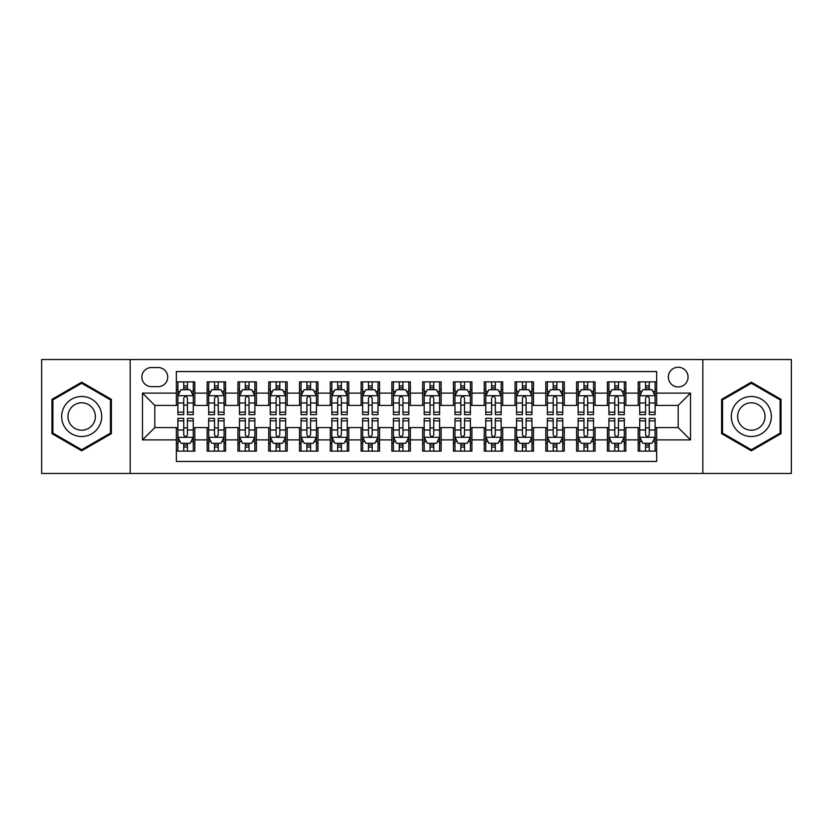 <?xml version="1.0" encoding="UTF-8"?>
<svg xmlns="http://www.w3.org/2000/svg" width="833" height="833" viewBox="0 0 833 833"><rect width="100%" height="100%" fill="white"/><g stroke="black" fill="none" stroke-linecap="round" stroke-linejoin="round"><path stroke-width="1.25" d="M678.197 367.238A9.85 9.85 0 0 0 668.347 377.089A9.85 9.85 0 0 0 678.197 386.939A9.85 9.85 0 0 0 688.058 377.089A9.85 9.85 0 0 0 678.197 367.238M702.833 473.456L791.35 473.456L791.35 359.544L702.833 359.544L702.833 473.456L130.167 473.456L130.167 359.544L41.65 359.544L41.65 473.456L130.167 473.456M656.654 381.868L638.182 381.868L638.182 393.103L625.864 393.103L625.864 405.421L638.182 405.421L638.182 393.103M625.864 393.103L625.864 381.868L607.392 381.868L607.392 393.103L595.074 393.103L595.074 405.421L607.392 405.421L607.392 393.103M595.074 393.103L595.074 381.868L576.603 381.868L576.603 393.103L564.285 393.103L564.285 405.421L576.603 405.421L576.603 393.103M564.285 393.103L564.285 381.868L545.813 381.868L545.813 393.103L533.495 393.103L533.495 405.421L545.813 405.421L545.813 393.103M533.495 393.103L533.495 381.868L515.023 381.868L515.023 393.103L502.705 393.103L502.705 405.421L515.023 405.421L515.023 393.103M502.705 393.103L502.705 381.868L484.233 381.868L484.233 393.103L471.915 393.103L471.915 405.421L484.233 405.421L484.233 393.103M471.915 393.103L471.915 381.868L453.444 381.868L453.444 393.103L441.136 393.103L441.136 405.421L453.444 405.421L453.444 393.103M441.136 393.103L441.136 381.868L422.654 381.868L422.654 393.103L410.346 393.103L410.346 405.421L422.654 405.421L422.654 393.103M410.346 393.103L410.346 381.868L391.864 381.868L391.864 393.103L379.556 393.103L379.556 405.421L391.864 405.421L391.864 393.103M379.556 393.103L379.556 381.868L361.085 381.868L361.085 393.103L348.767 393.103L348.767 405.421L361.085 405.421L361.085 393.103M348.767 393.103L348.767 381.868L330.295 381.868L330.295 393.103L317.977 393.103L317.977 405.421L330.295 405.421L330.295 393.103M317.977 393.103L317.977 381.868L299.505 381.868L299.505 393.103L287.187 393.103L287.187 405.421L299.505 405.421L299.505 393.103M287.187 393.103L287.187 381.868L268.715 381.868L268.715 393.103L256.397 393.103L256.397 405.421L268.715 405.421L268.715 393.103M256.397 393.103L256.397 381.868L237.926 381.868L237.926 393.103L225.608 393.103L225.608 405.421L237.926 405.421L237.926 393.103M225.608 393.103L225.608 381.868L207.136 381.868L207.136 405.421L194.818 405.421L194.818 381.868L176.346 381.868M176.346 451.132L194.818 451.132L194.818 427.579L207.136 427.579L207.136 451.132L225.608 451.132L225.608 427.579L237.926 427.579L237.926 439.897L225.608 439.897M237.926 439.897L237.926 451.132L256.397 451.132L256.397 427.579L268.715 427.579L268.715 439.897L256.397 439.897M268.715 439.897L268.715 451.132L287.187 451.132L287.187 427.579L299.505 427.579L299.505 439.897L287.187 439.897M299.505 439.897L299.505 451.132L317.977 451.132L317.977 427.579L330.295 427.579L330.295 439.897L317.977 439.897M330.295 439.897L330.295 451.132L348.767 451.132L348.767 427.579L361.085 427.579L361.085 439.897L348.767 439.897M361.085 439.897L361.085 451.132L379.556 451.132L379.556 427.579L391.864 427.579L391.864 439.897L379.556 439.897M391.864 439.897L391.864 451.132L410.346 451.132L410.346 427.579L422.654 427.579L422.654 439.897L410.346 439.897M422.654 439.897L422.654 451.132L441.136 451.132L441.136 427.579L453.444 427.579L453.444 439.897L441.136 439.897M453.444 439.897L453.444 451.132L471.915 451.132L471.915 427.579L484.233 427.579L484.233 439.897L471.915 439.897M484.233 439.897L484.233 451.132L502.705 451.132L502.705 427.579L515.023 427.579L515.023 439.897L502.705 439.897M515.023 439.897L515.023 451.132L533.495 451.132L533.495 427.579L545.813 427.579L545.813 439.897L533.495 439.897M545.813 439.897L545.813 451.132L564.285 451.132L564.285 427.579L576.603 427.579L576.603 439.897L564.285 439.897M576.603 439.897L576.603 451.132L595.074 451.132L595.074 427.579L607.392 427.579L607.392 439.897L595.074 439.897M607.392 439.897L607.392 451.132L625.864 451.132L625.864 427.579L638.182 427.579L638.182 439.897L625.864 439.897M151.408 386.637L158.187 386.637A9.548 9.548 0 0 0 167.725 377.089A9.548 9.548 0 0 0 158.187 367.551L151.408 367.551A9.548 9.548 0 0 0 141.87 377.089A9.548 9.548 0 0 0 151.408 386.637M702.833 359.544L130.167 359.544M656.654 393.103L656.654 371.549L176.346 371.549L176.346 405.421L154.803 405.421L154.803 427.579L176.346 427.579L176.346 461.451L656.654 461.451L656.654 427.579L678.197 427.579L678.197 405.421L656.654 405.421L656.654 393.103L690.515 393.103L690.515 439.897L656.654 439.897M176.346 439.897L142.485 439.897L142.485 393.103L176.346 393.103M638.182 439.897L638.182 451.132L656.654 451.132M176.346 389.563L177.887 389.563M183.739 389.563L187.435 389.563M193.287 389.563L194.818 389.563M176.346 405.109L177.887 405.109M183.739 405.109L187.435 405.109M193.287 405.109L194.818 405.109M176.346 427.891L177.887 427.891M183.739 427.891L187.435 427.891M193.287 427.891L194.818 427.891M176.346 443.437L177.887 443.437M183.739 443.437L187.435 443.437M193.287 443.437L194.818 443.437M207.136 405.109L208.677 405.109M214.529 405.109L218.225 405.109M224.077 405.109L225.608 405.109M207.136 389.563L208.677 389.563M214.529 389.563L218.225 389.563M224.077 389.563L225.608 389.563M207.136 427.891L208.677 427.891M214.529 427.891L218.225 427.891M224.077 427.891L225.608 427.891M207.136 443.437L208.677 443.437M214.529 443.437L218.225 443.437M224.077 443.437L225.608 443.437M237.926 427.891L239.467 427.891M245.319 427.891L249.015 427.891M254.856 427.891L256.397 427.891M237.926 443.437L239.467 443.437M245.319 443.437L249.015 443.437M254.856 443.437L256.397 443.437M237.926 389.563L239.467 389.563M245.319 389.563L249.015 389.563M254.856 389.563L256.397 389.563M237.926 405.109L239.467 405.109M245.319 405.109L249.015 405.109M254.856 405.109L256.397 405.109M268.715 427.891L270.256 427.891M276.108 427.891L279.794 427.891M285.646 427.891L287.187 427.891M268.715 443.437L270.256 443.437M276.108 443.437L279.794 443.437M285.646 443.437L287.187 443.437M268.715 389.563L270.256 389.563M276.108 389.563L279.794 389.563M285.646 389.563L287.187 389.563M268.715 405.109L270.256 405.109M276.108 405.109L279.794 405.109M285.646 405.109L287.187 405.109M299.505 427.891L301.046 427.891M306.898 427.891L310.584 427.891M316.436 427.891L317.977 427.891M299.505 443.437L301.046 443.437M306.898 443.437L310.584 443.437M316.436 443.437L317.977 443.437M299.505 389.563L301.046 389.563M306.898 389.563L310.584 389.563M316.436 389.563L317.977 389.563M299.505 405.109L301.046 405.109M306.898 405.109L310.584 405.109M316.436 405.109L317.977 405.109M330.295 427.891L331.836 427.891M337.677 427.891L341.374 427.891M347.226 427.891L348.767 427.891M330.295 443.437L331.836 443.437M337.677 443.437L341.374 443.437M347.226 443.437L348.767 443.437M330.295 389.563L331.836 389.563M337.677 389.563L341.374 389.563M347.226 389.563L348.767 389.563M330.295 405.109L331.836 405.109M337.677 405.109L341.374 405.109M347.226 405.109L348.767 405.109M361.085 427.891L362.615 427.891M368.467 427.891L372.164 427.891M378.015 427.891L379.556 427.891M361.085 443.437L362.615 443.437M368.467 443.437L372.164 443.437M378.015 443.437L379.556 443.437M361.085 389.563L362.615 389.563M368.467 389.563L372.164 389.563M378.015 389.563L379.556 389.563M361.085 405.109L362.615 405.109M368.467 405.109L372.164 405.109M378.015 405.109L379.556 405.109M391.864 427.891L393.405 427.891M399.257 427.891L402.953 427.891M408.805 427.891L410.346 427.891M391.864 443.437L393.405 443.437M399.257 443.437L402.953 443.437M408.805 443.437L410.346 443.437M391.864 389.563L393.405 389.563M399.257 389.563L402.953 389.563M408.805 389.563L410.346 389.563M391.864 405.109L393.405 405.109M399.257 405.109L402.953 405.109M408.805 405.109L410.346 405.109M422.654 427.891L424.195 427.891M430.047 427.891L433.743 427.891M439.595 427.891L441.136 427.891M422.654 443.437L424.195 443.437M430.047 443.437L433.743 443.437M439.595 443.437L441.136 443.437M422.654 389.563L424.195 389.563M430.047 389.563L433.743 389.563M439.595 389.563L441.136 389.563M422.654 405.109L424.195 405.109M430.047 405.109L433.743 405.109M439.595 405.109L441.136 405.109M453.444 427.891L454.985 427.891M460.836 427.891L464.533 427.891M470.385 427.891L471.915 427.891M453.444 443.437L454.985 443.437M460.836 443.437L464.533 443.437M470.385 443.437L471.915 443.437M453.444 389.563L454.985 389.563M460.836 389.563L464.533 389.563M470.385 389.563L471.915 389.563M453.444 405.109L454.985 405.109M460.836 405.109L464.533 405.109M470.385 405.109L471.915 405.109M484.233 427.891L485.774 427.891M491.626 427.891L495.323 427.891M501.164 427.891L502.705 427.891M484.233 443.437L485.774 443.437M491.626 443.437L495.323 443.437M501.164 443.437L502.705 443.437M484.233 389.563L485.774 389.563M491.626 389.563L495.323 389.563M501.164 389.563L502.705 389.563M484.233 405.109L485.774 405.109M491.626 405.109L495.323 405.109M501.164 405.109L502.705 405.109M515.023 427.891L516.564 427.891M522.416 427.891L526.102 427.891M531.954 427.891L533.495 427.891M515.023 443.437L516.564 443.437M522.416 443.437L526.102 443.437M531.954 443.437L533.495 443.437M515.023 389.563L516.564 389.563M522.416 389.563L526.102 389.563M531.954 389.563L533.495 389.563M515.023 405.109L516.564 405.109M522.416 405.109L526.102 405.109M531.954 405.109L533.495 405.109M545.813 427.891L547.354 427.891M553.206 427.891L556.892 427.891M562.744 427.891L564.285 427.891M545.813 443.437L547.354 443.437M553.206 443.437L556.892 443.437M562.744 443.437L564.285 443.437M545.813 389.563L547.354 389.563M553.206 389.563L556.892 389.563M562.744 389.563L564.285 389.563M545.813 405.109L547.354 405.109M553.206 405.109L556.892 405.109M562.744 405.109L564.285 405.109M576.603 427.891L578.144 427.891M583.985 427.891L587.682 427.891M593.533 427.891L595.074 427.891M576.603 443.437L578.144 443.437M583.985 443.437L587.682 443.437M593.533 443.437L595.074 443.437M576.603 389.563L578.144 389.563M583.985 389.563L587.682 389.563M593.533 389.563L595.074 389.563M576.603 405.109L578.144 405.109M583.985 405.109L587.682 405.109M593.533 405.109L595.074 405.109M607.392 427.891L608.923 427.891M614.775 427.891L618.471 427.891M624.323 427.891L625.864 427.891M607.392 443.437L608.923 443.437M614.775 443.437L618.471 443.437M624.323 443.437L625.864 443.437M607.392 389.563L608.923 389.563M614.775 389.563L618.471 389.563M624.323 389.563L625.864 389.563M607.392 405.109L608.923 405.109M614.775 405.109L618.471 405.109M624.323 405.109L625.864 405.109M638.182 427.891L639.713 427.891M645.565 427.891L649.261 427.891M655.113 427.891L656.654 427.891M638.182 443.437L639.713 443.437M645.565 443.437L649.261 443.437M655.113 443.437L656.654 443.437M638.182 389.563L639.713 389.563M645.565 389.563L649.261 389.563M655.113 389.563L656.654 389.563M638.182 405.109L639.713 405.109M645.565 405.109L649.261 405.109M655.113 405.109L656.654 405.109M154.803 405.421L142.485 393.103M154.803 427.579L142.485 439.897M690.515 393.103L678.197 405.421M690.515 439.897L678.197 427.579M81.676 450.809L111.383 433.649L111.383 399.351L81.676 382.191L51.969 399.351L51.969 433.649L81.676 450.809M781.031 399.351L751.324 382.191L721.617 399.351L721.617 433.649L751.324 450.809L781.031 433.649L781.031 399.351M187.435 385.866L183.739 385.866M193.287 412.148L187.435 412.148L187.435 414.657L193.287 414.657L193.287 395.873L190.205 389.719L180.969 389.719L177.887 395.873L177.887 414.657L183.739 414.657L183.739 412.148L177.887 412.148M177.887 395.873L177.887 381.868M193.287 395.873L193.287 381.868M183.739 389.719L183.739 381.868M187.435 381.868L187.435 389.719M187.435 412.148L187.435 398.184C186.207 395.81 184.968 395.81 183.739 398.184L183.739 412.148M183.739 447.134L187.435 447.134M177.887 420.852L183.739 420.852L183.739 418.343L177.887 418.343L177.887 437.127L180.969 443.281L190.205 443.281L193.287 437.127L193.287 418.343L187.435 418.343L187.435 420.852L193.287 420.852M193.287 437.127L193.287 451.132M177.887 437.127L177.887 451.132M187.435 443.281L187.435 451.132M183.739 451.132L183.739 443.281M183.739 420.852L183.739 434.816C184.968 437.19 186.196 437.19 187.435 434.816L187.435 420.852M81.676 396.487A20.013 20.013 0 0 0 61.663 416.5A20.013 20.013 0 0 0 81.676 436.513A20.013 20.013 0 0 0 101.688 416.5A20.013 20.013 0 0 0 81.676 396.487M81.676 402.797A13.703 13.703 0 0 0 67.973 416.5A13.703 13.703 0 0 0 81.676 430.203A13.703 13.703 0 0 0 95.378 416.5A13.703 13.703 0 0 0 81.676 402.797M110.466 433.118L81.676 449.737L52.885 433.118L52.885 399.882L81.676 383.263L110.466 399.882L110.466 433.118M733.998 406.494A20.013 20.013 0 0 0 741.318 433.826A20.013 20.013 0 0 0 768.661 426.506A20.013 20.013 0 0 0 761.331 399.174A20.013 20.013 0 0 0 733.998 406.494M739.465 409.649A13.703 13.703 0 0 0 744.473 428.37A13.703 13.703 0 0 0 763.195 423.351A13.703 13.703 0 0 0 758.176 404.63A13.703 13.703 0 0 0 739.465 409.649M780.115 399.882L780.115 433.118L751.324 449.737L722.534 433.118L722.534 399.882L751.324 383.263L780.115 399.882M218.225 385.866L214.529 385.866M224.077 412.148L218.225 412.148L218.225 414.657L224.077 414.657L224.077 395.873L220.995 389.719L211.759 389.719L208.677 395.873L208.677 414.657L214.529 414.657L214.529 412.148L208.677 412.148M208.677 395.873L208.677 381.868M224.077 395.873L224.077 381.868M214.529 389.719L214.529 381.868M218.225 381.868L218.225 389.719M218.225 412.148L218.225 398.184C216.996 395.81 215.757 395.81 214.529 398.184L214.529 412.148M249.015 385.866L245.319 385.866M254.856 412.148L249.015 412.148L249.015 414.657L254.856 414.657L254.856 395.873L251.785 389.719L242.549 389.719L239.467 395.873L239.467 414.657L245.319 414.657L245.319 412.148L239.467 412.148M239.467 395.873L239.467 381.868M254.856 395.873L254.856 381.868M245.319 389.719L245.319 381.868M249.015 381.868L249.015 389.719M249.015 412.148L249.015 398.184C247.776 395.81 246.547 395.81 245.319 398.184L245.319 412.148M279.794 385.866L276.108 385.866M285.646 412.148L279.794 412.148L279.794 414.657L285.646 414.657L285.646 395.873L282.574 389.719L273.339 389.719L270.256 395.873L270.256 414.657L276.108 414.657L276.108 412.148L270.256 412.148M270.256 395.873L270.256 381.868M285.646 395.873L285.646 381.868M276.108 389.719L276.108 381.868M279.794 381.868L279.794 389.719M279.794 412.148L279.794 398.184C278.566 395.81 277.337 395.81 276.108 398.184L276.108 412.148M310.584 385.866L306.898 385.866M316.436 412.148L310.584 412.148L310.584 414.657L316.436 414.657L316.436 395.873L313.354 389.719L304.118 389.719L301.046 395.873L301.046 414.657L306.898 414.657L306.898 412.148L301.046 412.148M301.046 395.873L301.046 381.868M316.436 395.873L316.436 381.868M306.898 389.719L306.898 381.868M310.584 381.868L310.584 389.719M310.584 412.148L310.584 398.184C309.355 395.81 308.127 395.81 306.898 398.184L306.898 412.148M214.529 447.134L218.225 447.134M208.677 420.852L214.529 420.852L214.529 418.343L208.677 418.343L208.677 437.127L211.759 443.281L220.995 443.281L224.077 437.127L224.077 418.343L218.225 418.343L218.225 420.852L224.077 420.852M224.077 437.127L224.077 451.132M208.677 437.127L208.677 451.132M218.225 443.281L218.225 451.132M214.529 451.132L214.529 443.281M214.529 420.852L214.529 434.816C215.757 437.19 216.986 437.19 218.225 434.816L218.225 420.852M245.319 447.134L249.015 447.134M239.467 420.852L245.319 420.852L245.319 418.343L239.467 418.343L239.467 437.127L242.549 443.281L251.785 443.281L254.856 437.127L254.856 418.343L249.015 418.343L249.015 420.852L254.856 420.852M254.856 437.127L254.856 451.132M239.467 437.127L239.467 451.132M249.015 443.281L249.015 451.132M245.319 451.132L245.319 443.281M245.319 420.852L245.319 434.816C246.547 437.19 247.776 437.19 249.015 434.816L249.015 420.852M276.108 447.134L279.794 447.134M270.256 420.852L276.108 420.852L276.108 418.343L270.256 418.343L270.256 437.127L273.339 443.281L282.574 443.281L285.646 437.127L285.646 418.343L279.794 418.343L279.794 420.852L285.646 420.852M285.646 437.127L285.646 451.132M270.256 437.127L270.256 451.132M279.794 443.281L279.794 451.132M276.108 451.132L276.108 443.281M276.108 420.852L276.108 434.816C277.337 437.19 278.566 437.19 279.794 434.816L279.794 420.852M306.898 447.134L310.584 447.134M301.046 420.852L306.898 420.852L306.898 418.343L301.046 418.343L301.046 437.127L304.118 443.281L313.354 443.281L316.436 437.127L316.436 418.343L310.584 418.343L310.584 420.852L316.436 420.852M316.436 437.127L316.436 451.132M301.046 437.127L301.046 451.132M310.584 443.281L310.584 451.132M306.898 451.132L306.898 443.281M306.898 420.852L306.898 434.816C308.127 437.19 309.355 437.19 310.584 434.816L310.584 420.852M341.374 385.866L337.677 385.866M347.226 412.148L341.374 412.148L341.374 414.657L347.226 414.657L347.226 395.873L344.144 389.719L334.908 389.719L331.836 395.873L331.836 414.657L337.677 414.657L337.677 412.148L331.836 412.148M331.836 395.873L331.836 381.868M347.226 395.873L347.226 381.868M337.677 389.719L337.677 381.868M341.374 381.868L341.374 389.719M341.374 412.148L341.374 398.184C340.145 395.81 338.916 395.81 337.677 398.184L337.677 412.148M337.677 447.134L341.374 447.134M331.836 420.852L337.677 420.852L337.677 418.343L331.836 418.343L331.836 437.127L334.908 443.281L344.144 443.281L347.226 437.127L347.226 418.343L341.374 418.343L341.374 420.852L347.226 420.852M347.226 437.127L347.226 451.132M331.836 437.127L331.836 451.132M341.374 443.281L341.374 451.132M337.677 451.132L337.677 443.281M337.677 420.852L337.677 434.816C338.916 437.19 340.145 437.19 341.374 434.816L341.374 420.852M372.164 385.866L368.467 385.866M378.015 412.148L372.164 412.148L372.164 414.657L378.015 414.657L378.015 395.873L374.933 389.719L365.697 389.719L362.615 395.873L362.615 414.657L368.467 414.657L368.467 412.148L362.615 412.148M362.615 395.873L362.615 381.868M378.015 395.873L378.015 381.868M368.467 389.719L368.467 381.868M372.164 381.868L372.164 389.719M372.164 412.148L372.164 398.184C370.935 395.81 369.706 395.81 368.467 398.184L368.467 412.148M368.467 447.134L372.164 447.134M362.615 420.852L368.467 420.852L368.467 418.343L362.615 418.343L362.615 437.127L365.697 443.281L374.933 443.281L378.015 437.127L378.015 418.343L372.164 418.343L372.164 420.852L378.015 420.852M378.015 437.127L378.015 451.132M362.615 437.127L362.615 451.132M372.164 443.281L372.164 451.132M368.467 451.132L368.467 443.281M368.467 420.852L368.467 434.816C369.696 437.19 370.935 437.19 372.164 434.816L372.164 420.852M402.953 385.866L399.257 385.866M408.805 412.148L402.953 412.148L402.953 414.657L408.805 414.657L408.805 395.873L405.723 389.719L396.487 389.719L393.405 395.873L393.405 414.657L399.257 414.657L399.257 412.148L393.405 412.148M393.405 395.873L393.405 381.868M408.805 395.873L408.805 381.868M399.257 389.719L399.257 381.868M402.953 381.868L402.953 389.719M402.953 412.148L402.953 398.184C401.725 395.81 400.496 395.81 399.257 398.184L399.257 412.148M399.257 447.134L402.953 447.134M393.405 420.852L399.257 420.852L399.257 418.343L393.405 418.343L393.405 437.127L396.487 443.281L405.723 443.281L408.805 437.127L408.805 418.343L402.953 418.343L402.953 420.852L408.805 420.852M408.805 437.127L408.805 451.132M393.405 437.127L393.405 451.132M402.953 443.281L402.953 451.132M399.257 451.132L399.257 443.281M399.257 420.852L399.257 434.816C400.486 437.19 401.725 437.19 402.953 434.816L402.953 420.852M433.743 385.866L430.047 385.866M439.595 412.148L433.743 412.148L433.743 414.657L439.595 414.657L439.595 395.873L436.513 389.719L427.277 389.719L424.195 395.873L424.195 414.657L430.047 414.657L430.047 412.148L424.195 412.148M424.195 395.873L424.195 381.868M439.595 395.873L439.595 381.868M430.047 389.719L430.047 381.868M433.743 381.868L433.743 389.719M433.743 412.148L433.743 398.184C432.514 395.81 431.275 395.81 430.047 398.184L430.047 412.148M430.047 447.134L433.743 447.134M424.195 420.852L430.047 420.852L430.047 418.343L424.195 418.343L424.195 437.127L427.277 443.281L436.513 443.281L439.595 437.127L439.595 418.343L433.743 418.343L433.743 420.852L439.595 420.852M439.595 437.127L439.595 451.132M424.195 437.127L424.195 451.132M433.743 443.281L433.743 451.132M430.047 451.132L430.047 443.281M430.047 420.852L430.047 434.816C431.275 437.19 432.504 437.19 433.743 434.816L433.743 420.852M464.533 385.866L460.836 385.866M470.385 412.148L464.533 412.148L464.533 414.657L470.385 414.657L470.385 395.873L467.303 389.719L458.067 389.719L454.985 395.873L454.985 414.657L460.836 414.657L460.836 412.148L454.985 412.148M454.985 395.873L454.985 381.868M470.385 395.873L470.385 381.868M460.836 389.719L460.836 381.868M464.533 381.868L464.533 389.719M464.533 412.148L464.533 398.184C463.304 395.81 462.065 395.81 460.836 398.184L460.836 412.148M460.836 447.134L464.533 447.134M454.985 420.852L460.836 420.852L460.836 418.343L454.985 418.343L454.985 437.127L458.067 443.281L467.303 443.281L470.385 437.127L470.385 418.343L464.533 418.343L464.533 420.852L470.385 420.852M470.385 437.127L470.385 451.132M454.985 437.127L454.985 451.132M464.533 443.281L464.533 451.132M460.836 451.132L460.836 443.281M460.836 420.852L460.836 434.816C462.065 437.19 463.294 437.19 464.533 434.816L464.533 420.852M495.323 385.866L491.626 385.866M501.164 412.148L495.323 412.148L495.323 414.657L501.164 414.657L501.164 395.873L498.092 389.719L488.856 389.719L485.774 395.873L485.774 414.657L491.626 414.657L491.626 412.148L485.774 412.148M485.774 395.873L485.774 381.868M501.164 395.873L501.164 381.868M491.626 389.719L491.626 381.868M495.323 381.868L495.323 389.719M495.323 412.148L495.323 398.184C494.084 395.81 492.855 395.81 491.626 398.184L491.626 412.148M491.626 447.134L495.323 447.134M485.774 420.852L491.626 420.852L491.626 418.343L485.774 418.343L485.774 437.127L488.856 443.281L498.092 443.281L501.164 437.127L501.164 418.343L495.323 418.343L495.323 420.852L501.164 420.852M501.164 437.127L501.164 451.132M485.774 437.127L485.774 451.132M495.323 443.281L495.323 451.132M491.626 451.132L491.626 443.281M491.626 420.852L491.626 434.816C492.855 437.19 494.084 437.19 495.323 434.816L495.323 420.852M526.102 385.866L522.416 385.866M531.954 412.148L526.102 412.148L526.102 414.657L531.954 414.657L531.954 395.873L528.882 389.719L519.646 389.719L516.564 395.873L516.564 414.657L522.416 414.657L522.416 412.148L516.564 412.148M516.564 395.873L516.564 381.868M531.954 395.873L531.954 381.868M522.416 389.719L522.416 381.868M526.102 381.868L526.102 389.719M526.102 412.148L526.102 398.184C524.873 395.81 523.645 395.81 522.416 398.184L522.416 412.148M522.416 447.134L526.102 447.134M516.564 420.852L522.416 420.852L522.416 418.343L516.564 418.343L516.564 437.127L519.646 443.281L528.882 443.281L531.954 437.127L531.954 418.343L526.102 418.343L526.102 420.852L531.954 420.852M531.954 437.127L531.954 451.132M516.564 437.127L516.564 451.132M526.102 443.281L526.102 451.132M522.416 451.132L522.416 443.281M522.416 420.852L522.416 434.816C523.645 437.19 524.873 437.19 526.102 434.816L526.102 420.852M556.892 385.866L553.206 385.866M562.744 412.148L556.892 412.148L556.892 414.657L562.744 414.657L562.744 395.873L559.661 389.719L550.426 389.719L547.354 395.873L547.354 414.657L553.206 414.657L553.206 412.148L547.354 412.148M547.354 395.873L547.354 381.868M562.744 395.873L562.744 381.868M553.206 389.719L553.206 381.868M556.892 381.868L556.892 389.719M556.892 412.148L556.892 398.184C555.663 395.81 554.434 395.81 553.206 398.184L553.206 412.148M553.206 447.134L556.892 447.134M547.354 420.852L553.206 420.852L553.206 418.343L547.354 418.343L547.354 437.127L550.426 443.281L559.661 443.281L562.744 437.127L562.744 418.343L556.892 418.343L556.892 420.852L562.744 420.852M562.744 437.127L562.744 451.132M547.354 437.127L547.354 451.132M556.892 443.281L556.892 451.132M553.206 451.132L553.206 443.281M553.206 420.852L553.206 434.816C554.434 437.19 555.663 437.19 556.892 434.816L556.892 420.852M587.682 385.866L583.985 385.866M593.533 412.148L587.682 412.148L587.682 414.657L593.533 414.657L593.533 395.873L590.451 389.719L581.215 389.719L578.144 395.873L578.144 414.657L583.985 414.657L583.985 412.148L578.144 412.148M578.144 395.873L578.144 381.868M593.533 395.873L593.533 381.868M583.985 389.719L583.985 381.868M587.682 381.868L587.682 389.719M587.682 412.148L587.682 398.184C586.453 395.81 585.224 395.81 583.985 398.184L583.985 412.148M583.985 447.134L587.682 447.134M578.144 420.852L583.985 420.852L583.985 418.343L578.144 418.343L578.144 437.127L581.215 443.281L590.451 443.281L593.533 437.127L593.533 418.343L587.682 418.343L587.682 420.852L593.533 420.852M593.533 437.127L593.533 451.132M578.144 437.127L578.144 451.132M587.682 443.281L587.682 451.132M583.985 451.132L583.985 443.281M583.985 420.852L583.985 434.816C585.224 437.19 586.453 437.19 587.682 434.816L587.682 420.852M618.471 385.866L614.775 385.866M624.323 412.148L618.471 412.148L618.471 414.657L624.323 414.657L624.323 395.873L621.241 389.719L612.005 389.719L608.923 395.873L608.923 414.657L614.775 414.657L614.775 412.148L608.923 412.148M608.923 395.873L608.923 381.868M624.323 395.873L624.323 381.868M614.775 389.719L614.775 381.868M618.471 381.868L618.471 389.719M618.471 412.148L618.471 398.184C617.243 395.81 616.014 395.81 614.775 398.184L614.775 412.148M614.775 447.134L618.471 447.134M608.923 420.852L614.775 420.852L614.775 418.343L608.923 418.343L608.923 437.127L612.005 443.281L621.241 443.281L624.323 437.127L624.323 418.343L618.471 418.343L618.471 420.852L624.323 420.852M624.323 437.127L624.323 451.132M608.923 437.127L608.923 451.132M618.471 443.281L618.471 451.132M614.775 451.132L614.775 443.281M614.775 420.852L614.775 434.816C616.004 437.19 617.243 437.19 618.471 434.816L618.471 420.852M649.261 385.866L645.565 385.866M655.113 412.148L649.261 412.148L649.261 414.657L655.113 414.657L655.113 395.873L652.031 389.719L642.795 389.719L639.713 395.873L639.713 414.657L645.565 414.657L645.565 412.148L639.713 412.148M639.713 395.873L639.713 381.868M655.113 395.873L655.113 381.868M645.565 389.719L645.565 381.868M649.261 381.868L649.261 389.719M649.261 412.148L649.261 398.184C648.032 395.81 646.804 395.81 645.565 398.184L645.565 412.148M645.565 447.134L649.261 447.134M639.713 420.852L645.565 420.852L645.565 418.343L639.713 418.343L639.713 437.127L642.795 443.281L652.031 443.281L655.113 437.127L655.113 418.343L649.261 418.343L649.261 420.852L655.113 420.852M655.113 437.127L655.113 451.132M639.713 437.127L639.713 451.132M649.261 443.281L649.261 451.132M645.565 451.132L645.565 443.281M645.565 420.852L645.565 434.816C646.793 437.19 648.032 437.19 649.261 434.816L649.261 420.852M207.136 439.897L194.818 439.897M207.136 393.103L194.818 393.103M193.204 395.717L177.97 395.717M177.887 391.406L180.126 391.406M191.049 391.406L193.287 391.406M183.739 403.005L177.887 403.005M193.287 403.005L187.435 403.005M187.435 387.824L183.739 387.824M177.97 437.283L193.204 437.283M193.287 441.594L191.049 441.594M180.126 441.594L177.887 441.594M187.435 429.995L193.287 429.995M177.887 429.995L183.739 429.995M183.739 445.176L187.435 445.176M223.994 395.717L208.75 395.717M208.677 391.406L210.905 391.406M221.838 391.406L224.077 391.406M214.529 403.005L208.677 403.005M224.077 403.005L218.225 403.005M218.225 387.824L214.529 387.824M254.783 395.717L239.54 395.717M239.467 391.406L241.695 391.406M252.628 391.406L254.856 391.406M245.319 403.005L239.467 403.005M254.856 403.005L249.015 403.005M249.015 387.824L245.319 387.824M285.573 395.717L270.329 395.717M270.256 391.406L272.485 391.406M283.418 391.406L285.646 391.406M276.108 403.005L270.256 403.005M285.646 403.005L279.794 403.005M279.794 387.824L276.108 387.824M316.363 395.717L301.119 395.717M301.046 391.406L303.274 391.406M314.208 391.406L316.436 391.406M306.898 403.005L301.046 403.005M316.436 403.005L310.584 403.005M310.584 387.824L306.898 387.824M208.75 437.283L223.994 437.283M224.077 441.594L221.838 441.594M210.905 441.594L208.677 441.594M218.225 429.995L224.077 429.995M208.677 429.995L214.529 429.995M214.529 445.176L218.225 445.176M239.54 437.283L254.783 437.283M254.856 441.594L252.628 441.594M241.695 441.594L239.467 441.594M249.015 429.995L254.856 429.995M239.467 429.995L245.319 429.995M245.319 445.176L249.015 445.176M270.329 437.283L285.573 437.283M285.646 441.594L283.418 441.594M272.485 441.594L270.256 441.594M279.794 429.995L285.646 429.995M270.256 429.995L276.108 429.995M276.108 445.176L279.794 445.176M301.119 437.283L316.363 437.283M316.436 441.594L314.208 441.594M303.274 441.594L301.046 441.594M310.584 429.995L316.436 429.995M301.046 429.995L306.898 429.995M306.898 445.176L310.584 445.176M347.153 395.717L331.909 395.717M331.836 391.406L334.064 391.406M344.997 391.406L347.226 391.406M337.677 403.005L331.836 403.005M347.226 403.005L341.374 403.005M341.374 387.824L337.677 387.824M331.909 437.283L347.153 437.283M347.226 441.594L344.997 441.594M334.064 441.594L331.836 441.594M341.374 429.995L347.226 429.995M331.836 429.995L337.677 429.995M337.677 445.176L341.374 445.176M377.943 395.717L362.699 395.717M362.615 391.406L364.854 391.406M375.787 391.406L378.015 391.406M368.467 403.005L362.615 403.005M378.015 403.005L372.164 403.005M372.164 387.824L368.467 387.824M362.699 437.283L377.943 437.283M378.015 441.594L375.787 441.594M364.854 441.594L362.615 441.594M372.164 429.995L378.015 429.995M362.615 429.995L368.467 429.995M368.467 445.176L372.164 445.176M408.722 395.717L393.488 395.717M393.405 391.406L395.644 391.406M406.566 391.406L408.805 391.406M399.257 403.005L393.405 403.005M408.805 403.005L402.953 403.005M402.953 387.824L399.257 387.824M393.488 437.283L408.722 437.283M408.805 441.594L406.566 441.594M395.644 441.594L393.405 441.594M402.953 429.995L408.805 429.995M393.405 429.995L399.257 429.995M399.257 445.176L402.953 445.176M439.512 395.717L424.278 395.717M424.195 391.406L426.434 391.406M437.356 391.406L439.595 391.406M430.047 403.005L424.195 403.005M439.595 403.005L433.743 403.005M433.743 387.824L430.047 387.824M424.278 437.283L439.512 437.283M439.595 441.594L437.356 441.594M426.434 441.594L424.195 441.594M433.743 429.995L439.595 429.995M424.195 429.995L430.047 429.995M430.047 445.176L433.743 445.176M470.301 395.717L455.057 395.717M454.985 391.406L457.213 391.406M468.146 391.406L470.385 391.406M460.836 403.005L454.985 403.005M470.385 403.005L464.533 403.005M464.533 387.824L460.836 387.824M455.057 437.283L470.301 437.283M470.385 441.594L468.146 441.594M457.213 441.594L454.985 441.594M464.533 429.995L470.385 429.995M454.985 429.995L460.836 429.995M460.836 445.176L464.533 445.176M501.091 395.717L485.847 395.717M485.774 391.406L488.003 391.406M498.936 391.406L501.164 391.406M491.626 403.005L485.774 403.005M501.164 403.005L495.323 403.005M495.323 387.824L491.626 387.824M485.847 437.283L501.091 437.283M501.164 441.594L498.936 441.594M488.003 441.594L485.774 441.594M495.323 429.995L501.164 429.995M485.774 429.995L491.626 429.995M491.626 445.176L495.323 445.176M531.881 395.717L516.637 395.717M516.564 391.406L518.792 391.406M529.726 391.406L531.954 391.406M522.416 403.005L516.564 403.005M531.954 403.005L526.102 403.005M526.102 387.824L522.416 387.824M516.637 437.283L531.881 437.283M531.954 441.594L529.726 441.594M518.792 441.594L516.564 441.594M526.102 429.995L531.954 429.995M516.564 429.995L522.416 429.995M522.416 445.176L526.102 445.176M562.671 395.717L547.427 395.717M547.354 391.406L549.582 391.406M560.515 391.406L562.744 391.406M553.206 403.005L547.354 403.005M562.744 403.005L556.892 403.005M556.892 387.824L553.206 387.824M547.427 437.283L562.671 437.283M562.744 441.594L560.515 441.594M549.582 441.594L547.354 441.594M556.892 429.995L562.744 429.995M547.354 429.995L553.206 429.995M553.206 445.176L556.892 445.176M593.46 395.717L578.217 395.717M578.144 391.406L580.372 391.406M591.305 391.406L593.533 391.406M583.985 403.005L578.144 403.005M593.533 403.005L587.682 403.005M587.682 387.824L583.985 387.824M578.217 437.283L593.46 437.283M593.533 441.594L591.305 441.594M580.372 441.594L578.144 441.594M587.682 429.995L593.533 429.995M578.144 429.995L583.985 429.995M583.985 445.176L587.682 445.176M624.25 395.717L609.006 395.717M608.923 391.406L611.162 391.406M622.095 391.406L624.323 391.406M614.775 403.005L608.923 403.005M624.323 403.005L618.471 403.005M618.471 387.824L614.775 387.824M609.006 437.283L624.25 437.283M624.323 441.594L622.095 441.594M611.162 441.594L608.923 441.594M618.471 429.995L624.323 429.995M608.923 429.995L614.775 429.995M614.775 445.176L618.471 445.176M655.03 395.717L639.796 395.717M639.713 391.406L641.951 391.406M652.874 391.406L655.113 391.406M645.565 403.005L639.713 403.005M655.113 403.005L649.261 403.005M649.261 387.824L645.565 387.824M639.796 437.283L655.03 437.283M655.113 441.594L652.874 441.594M641.951 441.594L639.713 441.594M649.261 429.995L655.113 429.995M639.713 429.995L645.565 429.995M645.565 445.176L649.261 445.176"/></g></svg>
